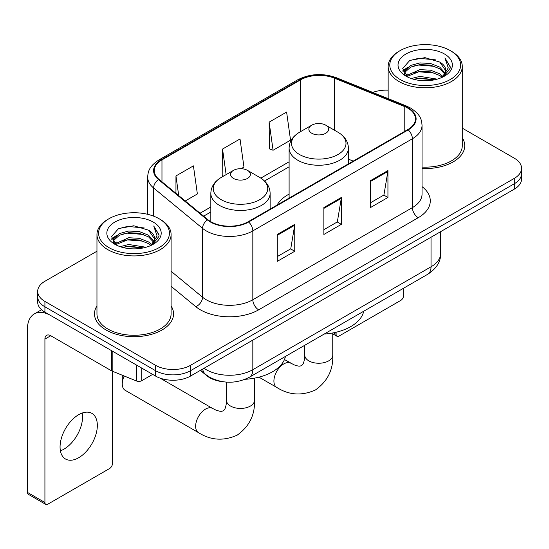 <?xml version="1.0" encoding="UTF-8"?>
<svg xmlns="http://www.w3.org/2000/svg" width="549" height="549" viewBox="0 0 549 549"><rect width="100%" height="100%" fill="white"/><g stroke="black" fill="none" stroke-linecap="round" stroke-linejoin="round"><path stroke-width="0.82" d="M289.103 194.106A43.652 25.199 0 0 0 277.115 205.031M222.606 381.679A24.705 14.267 180 0 1 206.973 375.845L200.358 370.39M96.96 251.216L44.922 281.26A24.705 14.267 0 0 0 37.682 291.347L37.682 302.108A24.705 14.267 0 0 0 44.922 312.189L155.573 376.072A24.705 14.267 0 0 0 190.517 376.072L514.31 189.131A24.705 14.267 0 0 0 521.55 179.043L521.55 173.662A24.705 14.267 0 0 1 514.31 183.75A24.705 14.267 0 0 0 521.55 173.662L521.55 168.282A24.705 14.267 0 0 0 514.31 158.201L462.272 128.15M37.682 291.347A24.705 14.267 0 0 0 44.922 301.428L155.573 365.318A24.705 14.267 0 0 0 190.517 365.318L190.517 370.699L514.31 183.75L190.517 370.699A24.705 14.267 0 0 1 155.573 370.699A24.705 14.267 0 0 0 190.517 370.699L190.517 376.072M44.922 301.428L44.922 306.809L155.573 370.699L44.922 306.809A24.705 14.267 0 0 1 37.682 296.728A24.705 14.267 0 0 0 44.922 306.809L44.922 312.189M96.96 305.93A39.535 22.825 0 0 0 94.49 313.87A39.535 22.825 0 0 0 106.074 330.011A39.535 22.825 0 0 0 149.15 334.959A39.535 22.825 0 0 0 173.559 313.87A39.535 22.825 0 0 0 171.089 305.93A39.535 22.825 0 0 1 173.559 313.87A39.535 22.825 0 0 1 149.15 334.959A39.535 22.825 0 0 1 106.074 330.011A39.535 22.825 0 0 1 94.49 313.87A39.535 22.825 0 0 1 96.96 305.93M407.742 108.098A26.352 15.214 180 0 1 415.456 118.858A26.352 15.214 180 0 1 407.742 129.619L248.169 221.741A26.352 15.214 180 0 1 207.947 219.71L159.018 179.372A26.352 15.214 180 0 1 154.248 170.643A26.352 15.214 180 0 1 161.969 159.883L300.591 79.852A26.352 15.214 180 0 1 334.341 78.143L404.222 106.396A26.352 15.214 180 0 1 407.742 108.098M408.202 107.83A27.011 15.598 0 0 0 404.599 106.081L334.718 77.834A27.011 15.598 0 0 0 300.125 79.584L161.502 159.615A27.011 15.598 0 0 0 158.476 179.585L207.405 219.929A27.011 15.598 0 0 0 248.635 222.016L408.202 129.887A27.011 15.598 0 0 0 408.202 107.83M277.286 234.457L277.286 261.351L294.758 251.264L294.758 224.369L277.286 234.457M277.286 256.582L290.744 248.814L294.689 225.262A6.588 3.802 -120 0 0 294.758 224.369M290.627 248.882L294.758 251.264M370.465 180.655L370.465 207.556L387.937 197.468L387.937 170.574L370.465 180.655M370.465 202.787L383.923 195.019L387.869 171.466A6.588 3.802 -120 0 0 387.937 170.574M383.806 195.08L387.937 197.468M323.876 207.556L323.876 234.457L341.348 224.369L341.348 197.468L323.876 207.556M323.876 229.681L337.333 221.913L341.279 198.361A6.588 3.802 -120 0 0 341.348 197.468M337.216 221.981L341.348 224.369M422.044 168.509A39.535 22.825 0 0 0 464.742 145.76A39.535 22.825 0 0 0 462.272 137.813A39.535 22.825 0 0 1 464.742 145.76A39.535 22.825 0 0 1 422.044 168.509M190.517 365.318L514.31 178.37A24.705 14.267 0 0 0 521.55 168.282M388.15 90.18A24.705 14.267 0 0 0 372.785 92.417M269.134 122.153L273.079 150.261L290.551 140.173L286.605 112.065L269.134 122.153L269.415 148.889M185.226 200.982L197.372 193.969L193.426 165.867L175.954 175.948L175.954 193.337M241.121 168.708L243.962 167.068L240.016 138.966L222.544 149.053L222.825 175.79M223.601 176.078L222.544 175.68M222.544 149.053L226.133 174.616M273.079 150.261L269.134 148.786M175.954 175.948L178.713 195.609M333.421 332.831L336.105 334.382A4.117 2.374 120 0 0 336.962 336.269A4.117 2.374 120 0 0 339.021 336.063L400.749 300.427A4.117 2.374 120 0 0 403.659 295.383L403.659 288.177M336.105 334.382L336.105 332.248M400.166 79.516A35.417 20.443 0 0 0 450.255 79.523A35.417 20.443 0 0 0 450.255 50.604L451.415 51.277A37.064 21.397 0 0 1 462.272 66.408A37.064 21.397 0 0 1 439.392 86.172A37.064 21.397 0 0 1 399.006 81.533A37.064 21.397 0 0 1 388.15 66.408A37.064 21.397 0 0 1 399.006 51.277L400.166 50.604A35.417 20.443 0 0 0 400.166 79.516M422.044 167.074A37.064 21.397 0 0 0 462.272 145.76L462.272 66.408M411.338 78.555L419.882 76.366L437.21 79.138M413.781 79.296L419.882 78.047L434.678 79.77M406.006 75.803L419.882 69.641L430.54 70.197L439.77 73.834L442.968 76.489M406.857 76.51L419.882 71.322L430.54 71.878L439.77 75.515L442.082 77.285M404.867 74.664L404.62 73.003L405.32 70.197L410.652 65.434L419.882 62.915L430.54 63.478L439.77 67.115L445.212 73.291M404.682 73.847L405.32 71.878L410.652 67.115L419.882 64.597L430.54 65.159L439.77 68.797L444.827 74.088M441.87 77.457A20.588 11.886 0 0 0 445.802 70.478A20.588 11.886 0 0 0 439.77 62.071L445.788 70.883M444.429 53.967A27.176 15.695 0 0 0 406.054 53.932A27.176 15.695 0 0 0 405.876 76.091A27.176 15.695 0 0 0 405.992 76.16A27.176 15.695 0 0 0 444.546 76.091A27.176 15.695 0 0 0 444.429 53.967M439.77 62.071L424.974 57.652L409.774 60.452L402.726 68.412L407.399 76.908M443.558 76.64L450.125 68.309L450.255 66.813L444.916 57.885L448.279 67.891L442.089 77.361M451.415 51.277L450.255 50.604A35.417 20.443 0 0 0 400.166 50.604M444.916 57.885L450.249 67.15M409.424 60.623L418.729 58.324L435.405 59.82M402.993 71.445L406.034 69.064M412.718 66.216L418.729 65.05L434.815 66.374M412.718 72.942L418.729 71.775L434.815 73.099M413.953 79.344L418.729 78.5L434.65 79.777M402.815 70.787L407.804 67.239M405.471 75.302L407.804 73.964M311.763 133.249A9.882 5.703 0 0 0 325.742 133.249A9.882 5.703 0 0 0 325.742 125.179L338.012 132.261A27.237 15.722 0 0 1 338.012 154.502A27.237 15.722 0 0 1 299.493 154.502A27.237 15.722 0 0 1 299.493 132.261C292.789 136.248 289.323 141.539 289.103 148.141A29.653 17.115 0 0 0 297.784 160.246A29.653 17.115 0 0 0 330.1 163.952A29.653 17.115 0 0 0 348.402 148.141C348.183 141.539 344.717 136.248 338.012 132.261L325.742 125.179A9.882 5.703 0 0 0 311.763 125.179A9.882 5.703 0 0 0 311.763 133.249M324.198 334.053A45.299 26.153 0 0 0 363.719 311.235M124.184 375.996A13.999 8.084 120 0 0 122.262 383.881L122.262 377.156A5.765 3.328 -60 0 1 122.523 375.331M122.262 383.881A13.999 8.084 120 0 0 125.158 390.291L198.539 432.653A13.999 8.084 -60 0 1 196.391 421.433A13.999 8.084 -60 0 1 205.539 409.094A13.999 8.084 -60 0 1 212.538 408.401L215.633 409.952C218.612 411.071 220.664 411.503 221.775 411.263L223.244 410.851L224.342 409.78C225.111 408.936 225.756 406.946 226.277 403.803L226.483 400.351A13.999 8.084 180 0 0 230.58 406.068A13.999 8.084 180 0 0 250.385 406.068A13.999 8.084 180 0 0 254.482 400.351C255.079 414.845 249.335 426.422 237.25 435.103C223.697 441.231 210.795 440.415 198.539 432.653M233.497 178.439A9.882 5.703 0 0 0 247.469 178.439A9.882 5.703 0 0 0 247.469 170.368L259.739 177.451A27.237 15.722 0 0 1 259.739 199.692A27.237 15.722 0 0 1 221.22 199.692A27.237 15.722 0 0 1 221.22 177.451C214.515 181.438 211.049 186.729 210.83 193.33A29.653 17.115 0 0 0 219.518 205.429A29.653 17.115 0 0 0 251.826 209.142A29.653 17.115 0 0 0 270.129 193.33C269.909 186.729 266.45 181.438 259.739 177.451L247.469 170.368A9.882 5.703 0 0 0 233.497 170.368A9.882 5.703 0 0 0 233.497 178.439M245.177 379.29A45.299 26.153 0 0 0 285.453 356.425M82.22 413.033A26.352 15.214 -60 0 1 63.917 449.178A26.352 15.214 -60 0 1 60.397 450.825M78.699 457.715A26.352 15.214 120 0 0 95.917 434.492A26.352 15.214 120 0 0 91.875 413.37A26.352 15.214 120 0 0 78.699 414.673A26.352 15.214 120 0 0 61.481 437.903A26.352 15.214 120 0 0 65.523 459.019A26.352 15.214 120 0 0 78.699 457.715M141.738 368.091L141.738 380.697L152.663 374.391M111.639 350.708L50.748 315.551A32.947 19.023 -120 0 0 34.271 313.925A32.947 19.023 -120 0 0 27.45 329.002L27.45 492.412L44.922 502.5L44.922 339.09A8.235 4.756 60 0 1 46.624 335.322A8.235 4.756 60 0 1 50.748 335.727L111.639 370.884L111.639 350.708A4.117 2.374 0 0 0 112.188 350.976M44.922 502.5A4.117 2.374 120 0 0 45.773 504.387L28.301 494.299A4.117 2.374 -60 0 1 27.45 492.412M45.773 504.387A4.117 2.374 120 0 0 47.832 504.181L109.567 468.544A4.117 2.374 120 0 0 112.476 463.5L112.476 371.268M141.738 380.697A4.117 2.374 180 0 1 136.468 380.965L112.188 371.151A4.117 2.374 180 0 1 111.639 370.884M108.983 247.633A35.417 20.443 0 0 0 159.066 247.633A35.417 20.443 0 0 0 159.066 218.722L160.233 219.394A37.064 21.397 0 0 1 171.089 234.519A37.064 21.397 0 0 1 148.209 254.29A37.064 21.397 0 0 1 107.817 249.651A37.064 21.397 0 0 1 96.96 234.519A37.064 21.397 0 0 1 107.817 219.394L108.983 218.722A35.417 20.443 0 0 0 108.983 247.633M96.96 234.519L96.96 313.87A37.064 21.397 0 0 0 107.817 329.002A37.064 21.397 0 0 0 148.209 333.641A37.064 21.397 0 0 0 171.089 313.87L171.089 234.519M120.149 246.666L128.692 244.477L146.02 247.256M122.599 247.414L128.692 246.158L143.488 247.887M114.844 243.9L128.692 237.751L139.35 238.314L148.587 241.951L151.785 244.607M115.674 244.621L128.692 239.433L139.35 239.995L148.587 243.632L150.9 245.403M113.677 242.775L113.437 241.121L114.137 238.314L119.462 233.545L128.692 231.033L139.35 231.589L148.587 235.226L154.029 241.402M113.499 241.958L114.137 239.995L119.462 235.226L128.692 232.707L139.35 233.27L148.587 236.907L153.638 242.205M150.687 245.575A20.588 11.886 0 0 0 154.612 238.589A20.588 11.886 0 0 0 148.587 230.182L154.605 238.993M153.24 222.077A27.176 15.695 0 0 0 114.865 222.043A27.176 15.695 0 0 0 114.686 244.202A27.176 15.695 0 0 0 114.803 244.271A27.176 15.695 0 0 0 153.363 244.202A27.176 15.695 0 0 0 153.24 222.077M148.587 230.182L133.791 225.769L118.591 228.562L111.536 236.53L116.216 245.019M152.375 244.751L158.935 236.42L159.073 234.924L153.727 225.996L157.096 236.001L150.9 245.478M160.233 219.394L159.066 218.722A35.417 20.443 0 0 0 108.983 218.722M153.727 225.996L159.066 235.267M118.234 228.741L127.54 226.442L144.222 227.938M111.804 239.556L114.844 237.175M121.535 234.334L127.54 233.167L143.625 234.485M121.535 241.059L127.54 239.892L143.625 241.21M122.763 247.455L127.54 246.618L143.467 247.887M111.632 238.897L116.621 235.356M114.281 243.42L116.621 242.082M206.973 375.495L206.973 375.845M204.022 368.276A32.947 19.023 0 0 0 206.239 369.69A32.947 19.023 0 0 0 252.828 369.69L431.034 266.8A32.947 19.023 0 0 0 440.682 253.35C440.922 261.523 436.572 268.523 427.623 274.342L249.418 377.225A16.47 9.511 60 0 0 252.828 369.69L252.828 340.099M431.034 237.209L431.034 266.8A16.47 9.511 60 0 1 427.623 274.342M202.691 369.045A16.47 11.014 129.5 0 0 205.559 374.404L200.557 370.273M514.31 189.131L514.31 178.37M155.573 376.072L155.573 365.318M422.044 186.633A41.182 23.772 180 0 1 418.221 217.713L258.654 309.835A8.235 4.756 60 0 1 252.828 299.754L412.395 207.625A32.947 19.023 0 0 0 422.044 194.174L422.044 125.316A32.947 19.023 180 0 1 412.395 138.76A8.235 4.756 -120 0 0 408.202 129.887M258.654 309.835A41.182 23.772 180 0 1 200.412 309.835A41.182 23.772 180 0 1 195.801 306.665L171.089 286.283M207.405 219.929A8.235 5.511 129.5 0 0 202.547 228.35L202.547 297.208A32.947 19.023 0 0 0 206.239 299.754A32.947 19.023 0 0 0 252.828 299.754L252.828 230.889A32.947 19.023 180 0 1 202.547 228.35L153.617 188.005A32.947 19.023 180 0 1 147.66 177.101L147.66 214.309M422.044 125.316C421.515 119.655 420.994 114.947 410.693 108.091L406.363 105.991A8.235 3.857 112 0 0 404.599 106.081M406.363 105.991L336.489 77.745C322.839 72.914 309.897 73.621 297.64 79.845A8.235 4.756 60 0 1 300.125 79.584M161.502 159.615A8.235 4.756 -120 0 0 159.018 159.876C149.026 166.429 148.12 171.357 147.66 177.101M158.476 179.585A8.235 5.511 129.5 0 0 153.617 188.005L153.617 216.141M336.489 77.745A8.235 3.857 112 0 0 334.718 77.834M248.635 222.016A8.235 4.756 60 0 1 252.828 230.889L412.395 138.76L412.395 207.625A8.235 4.756 60 0 0 418.221 217.713M171.089 271.268L202.547 297.208A8.235 5.511 -50.5 0 1 195.801 306.665M161.969 159.883L161.969 181.801M404.222 106.396L404.222 131.65M334.341 78.143L334.341 130.147M353.22 161.09L348.402 159.148M300.591 79.852L300.591 131.63M289.103 161.797L260.837 178.116M210.83 206.987L200.056 213.211M323.876 208.407L341.279 198.361M370.465 181.513L387.869 171.466M277.286 235.308L294.689 225.262M332.756 332.962L332.756 355.162A13.999 8.084 180 0 1 328.652 360.878A13.999 8.084 180 0 1 308.854 360.878A13.999 8.084 180 0 1 304.75 355.162L304.551 358.614C304.022 361.757 303.377 363.747 302.609 364.591L301.518 365.661L300.049 366.073C298.931 366.313 296.885 365.881 293.9 364.762L284.457 359.547M332.756 355.162C333.353 369.655 327.609 381.239 315.517 389.914C301.971 396.042 289.069 395.225 276.813 387.464A13.999 8.084 -60 0 1 274.665 376.243A13.999 8.084 -60 0 1 283.812 363.905A13.999 8.084 -60 0 1 290.812 363.212M44.922 339.09L50.748 335.727M112.188 351.031L112.188 371.151M136.468 380.965L136.468 365.044M249.418 377.225C236.159 383.888 222.908 383.888 209.649 377.225L205.559 374.404M440.682 253.35L440.682 231.644M297.64 79.845L159.018 159.876M289.103 166.814L264.522 181.005M210.83 212.003L203.631 216.162M336.962 336.269L332.756 333.84M404.62 74.376L404.62 73.003M388.15 98.628L388.15 66.408M276.813 387.464L258.956 377.156M348.402 163.877L348.402 148.141M289.103 198.114L289.103 148.141M311.763 125.179L299.493 132.261M304.75 345.28L304.75 355.162M254.482 378.151L254.482 400.351M270.129 209.066L270.129 193.33M210.83 221.707L210.83 193.33M233.497 170.368L221.22 177.451M212.538 408.401L160.164 378.158M226.483 382.118L226.483 400.351M34.271 313.925L41.518 309.739M113.437 242.486L113.437 241.121"/></g></svg>
